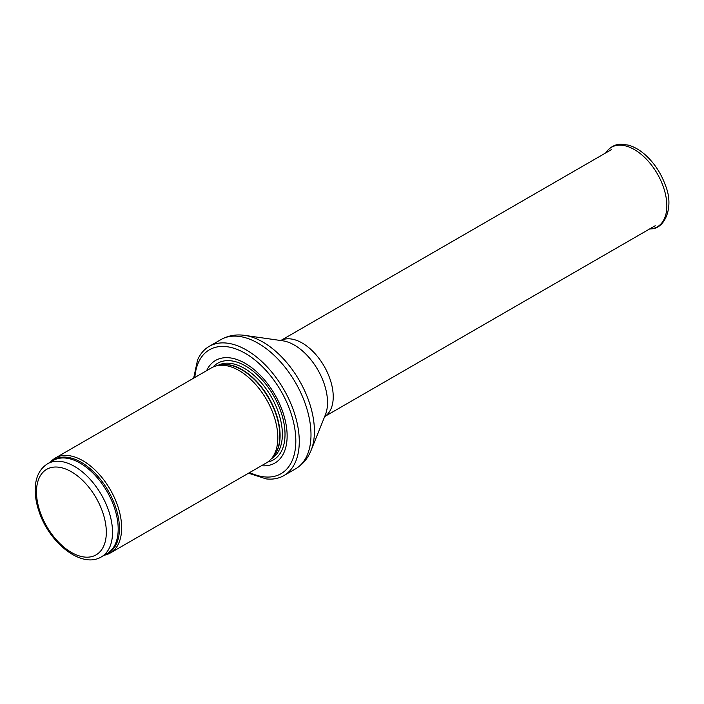 <?xml version="1.0" encoding="UTF-8"?>
<svg xmlns="http://www.w3.org/2000/svg" width="704" height="704" viewBox="0 0 704 704"><rect width="100%" height="100%" fill="white"/><g stroke="black" fill="none" stroke-linecap="round" stroke-linejoin="round"><path stroke-width="1.06" d="M104.271 555.218A54.877 31.68 -120 0 0 110.282 553.018A54.877 31.68 -120 0 0 118.694 509.045A54.877 31.68 -120 0 0 82.843 460.689A54.877 31.68 -120 0 0 55.405 457.978A54.877 31.68 -120 0 0 50.494 462.079M110.282 553.018L266.455 462.854A54.877 31.68 -120 0 0 271.154 458.99A54.877 31.68 -120 0 0 273.293 414.11A54.877 31.68 -120 0 0 239.017 370.524A54.877 31.68 -120 0 0 217.281 365.666A54.877 31.68 -120 0 0 211.578 367.805L55.405 457.978M261.474 465.731A59.259 34.214 -120 0 0 286.308 425.894A59.259 34.214 -120 0 0 245.23 363.361A59.259 34.214 -120 0 0 206.598 370.682M248.538 473.194L266.244 478.914A74.624 43.085 -120 0 0 283.818 475.631A74.624 43.085 -120 0 0 295.258 415.835A74.624 43.085 -120 0 0 246.506 350.073A74.624 43.085 -120 0 0 209.194 346.377A74.624 43.085 -120 0 0 197.569 359.955L193.662 378.154M74.501 466.4A53.777 31.046 -120 0 0 47.617 463.742C39.565 468.855 35.42 477.374 35.2 489.28C35.103 496.443 36.423 503.958 39.151 511.834C49.465 543.189 81.734 568.929 101.394 556.882A53.777 31.046 -120 0 0 109.63 513.788A53.777 31.046 -120 0 0 74.501 466.4M71.403 471.777A49.386 28.512 60 0 1 101.64 549.727A49.386 28.512 60 0 1 41.158 514.8A49.386 28.512 60 0 1 71.403 471.777M101.394 556.882L107.052 553.617A53.777 31.046 -120 0 0 115.298 510.523A53.777 31.046 -120 0 0 80.168 463.135A53.777 31.046 -120 0 0 53.275 460.469L47.617 463.742M105.442 554.541A54.041 31.196 -120 0 0 117.207 512.354A54.041 31.196 -120 0 0 81.224 462.308A54.041 31.196 -120 0 0 51.665 461.402M271.154 458.99L273.284 456.579A53.838 31.082 -120 0 0 275.378 412.553A53.838 31.082 -120 0 0 241.754 369.794A53.838 31.082 -120 0 0 220.431 365.024L217.281 365.666M272.51 457.45A53.777 31.046 -120 0 0 276.082 413.547A53.777 31.046 -120 0 0 242.079 369.653A53.777 31.046 -120 0 0 219.287 365.262M271.374 458.744A53.777 31.046 -120 0 0 279.435 415.606A53.777 31.046 -120 0 0 244.341 368.35A53.777 31.046 -120 0 0 217.598 365.605M267.793 462A55.774 32.199 -120 0 0 283.263 419.874A55.774 32.199 -120 0 0 245.573 366.001A55.774 32.199 -120 0 0 212.986 367.074M249.7 472.525A71.553 41.316 -120 0 0 295.777 438.346A71.553 41.316 -120 0 0 245.23 353.32A71.553 41.316 -120 0 0 194.832 377.476M283.818 475.631L295.539 468.864A74.624 43.085 -120 0 0 306.979 409.068A74.624 43.085 -120 0 0 258.227 343.306A74.624 43.085 -120 0 0 220.915 339.61L209.194 346.377M244.772 335.394L282.682 340.798A46.886 27.069 -120 0 1 294.369 345.083A46.886 27.069 -120 0 1 325.398 414.779L311.115 450.314A72.829 42.046 -120 0 0 262.918 342.056A72.829 42.046 -120 0 0 244.772 335.394C236.183 334.136 228.228 335.544 220.915 339.61M655.186 225.746L324.685 416.557A43.894 25.344 -120 0 0 330.713 381.19A43.894 25.344 -120 0 0 302.192 343.015A43.894 25.344 -120 0 0 280.808 340.534M606.549 151.712C610.799 146.608 615.692 144.118 621.227 144.223L628.188 145.094C634.77 146.907 641.133 150.779 647.293 156.719C655.354 164.674 661.364 174.152 665.333 185.152C674.555 207.143 664.673 228.994 651.086 228.844A45.901 26.497 -120 0 0 657.334 173.818A45.901 26.497 -120 0 0 606.549 151.712L605.598 152.997M311.115 450.314C307.912 458.383 302.72 464.561 295.539 468.864M280.782 340.525L611.283 149.714M651.086 228.844L649.493 229.029"/></g></svg>
